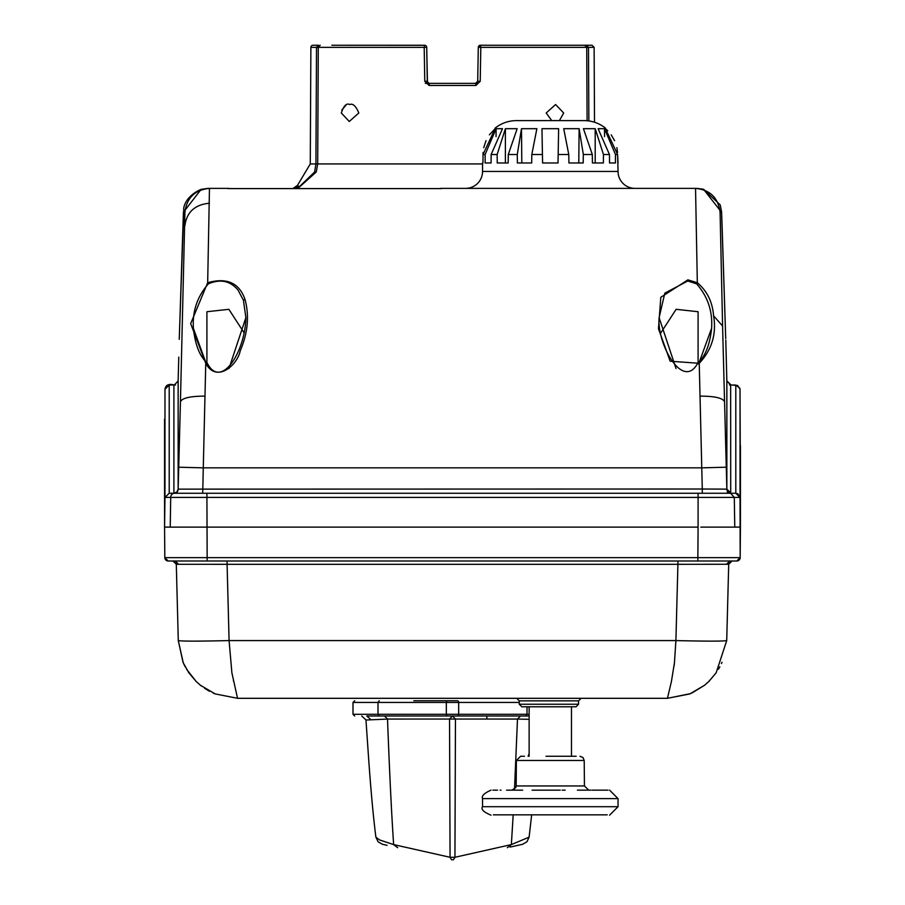 <?xml version="1.0" encoding="UTF-8"?>
<svg xmlns="http://www.w3.org/2000/svg" width="905" height="905" viewBox="0 0 905 905"><rect width="100%" height="100%" fill="white"/><g stroke="black" fill="none" stroke-linecap="round" stroke-linejoin="round"><path stroke-width="1.36" d="M691.85 693.06L704.565 685.255L689.848 693.92L667.449 698.309L237.551 698.309L215.152 693.92L200.435 685.255L196.181 681.488L188.84 672.811L183.263 662.845L178.285 640.582L183.014 662.256M545.986 756.275L576.168 756.275M524.436 756.275L520.624 756.275L516.382 760.472L516.167 785.947L515.861 787.497L511.936 790.144M577.435 790.144L590.603 790.144M532.106 790.144L552.582 790.144M560.24 790.144L551.439 790.144M565.15 790.144L562.129 790.144M583.567 790.144L578.928 790.144M591.859 790.144L607.685 790.144M607.425 790.144L608.024 790.156M506.596 790.144L513.52 790.144M511.676 790.144L522.66 790.144M501.031 790.144L500.137 790.144M599.574 790.144L593.997 790.144M497.535 790.156L492.852 790.156M512.151 790.144L509.99 790.144M228.92 188.591L440.644 188.591M727.507 493.259L727.371 491.053M700.821 527.129L740.437 527.129L740.177 557.65A3.382 3.382 -90 0 1 736.783 561.01L168.217 561.01A3.382 3.382 -90 0 1 164.823 557.65A3.382 3.382 -90 0 0 168.217 561.01L164.823 557.65L164.563 527.072L170.231 527.129L170.706 497.411L164.97 497.433L169.212 493.259L735.799 493.259L737.813 493.757L735.799 493.259L740.03 497.433L737.813 493.757M164.563 419.173L164.563 527.072L164.97 497.433L169.212 493.259L169.212 385.066L174.122 384.964C168.726 383.562 165.672 384.987 164.982 389.24L169.212 385.066M732.688 527.129L740.437 527.072L740.437 445.464M739.894 388.222L735.799 385.066L730.878 384.964L737.598 385.462L740.03 389.24L740.437 506.562L740.03 389.24L740.03 497.433L734.294 497.411L730.629 493.259M174.405 384.987L178.149 380.892L178.149 489.13L702.28 489.017L702.28 493.259L173.907 493.259A4.231 4.231 0 0 0 178.149 489.13L180.434 401.775C182.063 398.042 190.254 396.152 204.983 396.119L205.763 363.301L190.672 323.617L207.675 282.733C226.703 277.326 239.135 282.835 244.95 299.261L244.972 299.317C249.452 315.732 247.891 332.859 240.266 350.676C237.529 365.258 216.397 383.426 205.763 363.301L206.612 363.923L205.763 363.301M175.525 384.964L174.122 384.964L175.525 384.964M178.149 380.892L178.771 357.113L178.149 380.892L174.348 384.987M730.878 384.964L729.464 384.964M730.652 384.987L730.708 493.236M722.586 326.015L726.851 489.13L731.093 493.259L728.14 492.06L726.851 489.13L726.851 380.892L725.787 340.065L726.851 380.892L730.595 384.987M179.28 338.549L183.421 212.302L201.136 189.349L207.969 188.376L228.92 188.376M676.024 368.527L659.112 317.644L664.813 293.163L687.755 280.991L696.612 283.842L697.325 282.733C707.077 290.935 712.495 301.965 713.592 315.834L722.586 325.992L720.086 212.302C718.242 197.822 710.063 189.846 695.538 188.376L440.644 188.376M228.071 188.591L441.493 188.591M297.869 188.364L298.673 187.697L295.969 188.376M295.2 188.625L298.673 187.697L316.241 172.018M314.623 172.007L298.345 187.697L298.345 186L294.295 188.376M428.687 83.226L427.296 81.28L424.784 81.303L424.185 47.354L318.277 47.354L317.689 163.941L316.264 171.961L314.635 171.961L315.924 163.941L310.268 163.941L297.496 185.355L298.345 186M482.546 163.941L315.924 163.941L316.512 47.354L310.879 47.354L310.268 163.941M587.096 120.75L586.723 47.354L480.815 47.354L480.216 81.303L475.917 85.466L429.083 85.466L424.784 81.303M551.779 120.625L546.179 113.001L555.591 104.528L563.691 113.001L559.381 120.625M358.821 113.001L349.273 121.474L341.309 113.001C343.753 105.693 346.536 102.876 349.681 104.539C352.871 103.204 355.925 106.021 358.821 113.001M478.598 46.279L480.408 45.25A2.115 2.115 0 0 0 478.293 47.332L477.704 81.303L475.589 83.362L475.917 85.466M429.321 83.362L475.589 83.362L425.373 83.362L429.411 83.362L429.083 85.466M482.546 162.968L482.546 171.441A16.935 16.935 0 0 1 465.611 188.376M482.987 162.968L483.01 154.495L482.987 162.968M618.047 162.968L617.595 154.495L618.047 171.441L482.546 171.441M607.73 130.739L605.49 128.691L617.595 154.495L615.479 154.495L615.445 162.968L609.529 162.968L609.45 154.495L603.454 154.495L603.364 162.968L592.424 162.968L592.311 154.495L583.329 154.495L583.193 162.968L568.917 162.968L568.77 154.495L558.181 154.495L558.034 162.968L542.57 162.968L542.423 154.495L531.823 154.495L531.688 162.968L517.4 162.968L517.275 154.495L508.282 154.495L508.169 162.968L497.241 162.968L497.15 154.495L491.144 154.495L491.076 162.968L485.159 162.968L485.114 154.495L483.01 154.495L495.114 128.691L489.39 134.834M615.445 162.968L609.529 162.968M603.454 154.495L595.207 128.691L595.207 162.968L592.424 162.968M583.329 154.495L579.11 128.691L578.793 162.968L568.917 162.968M531.688 162.968L521.812 162.968L521.484 128.691L536.869 128.691L521.484 128.691L517.275 154.495M508.169 162.968L505.386 162.968L505.386 128.691L497.15 154.495M491.076 162.968L485.159 162.968M345.914 105.297L341.83 109.958M427.296 81.337L427.941 82.762M476.313 83.226L477.059 82.762M427.296 81.28L426.708 47.332L427.443 82.016M573.182 45.25L480.408 45.25L584.8 45.25L586.723 47.354L594.121 47.354L594.517 122.243M425.067 45.307L331.818 45.25L424.592 45.25A2.115 2.115 0 0 1 426.708 47.332L424.185 47.354L424.592 45.25L331.818 45.25M310.879 47.354A2.115 2.115 0 0 1 312.994 45.25L318.583 45.25L316.512 47.354L318.277 47.354L320.2 45.25M478.293 47.332L480.408 45.25L480.815 47.354L478.293 47.332L477.704 81.28L476.992 82.83M584.8 45.25L592.006 45.25L586.417 45.25L588.488 47.354L588.861 120.953M495.114 128.159A33.881 33.881 0 0 1 516.427 120.625L584.178 120.625A33.881 33.881 0 0 1 605.479 128.159M491.144 154.495L502.501 128.691L496.121 128.691L485.114 154.495M496.053 136.621L496.121 128.691M508.282 154.495L517.162 128.691L505.386 128.691M558.034 162.968L558.623 128.691L541.971 128.691L542.57 162.968M579.11 128.691L563.725 128.691L568.77 154.495M595.207 128.691L583.431 128.691L592.311 154.495M615.479 154.495L604.472 128.691L598.103 128.691L604.472 128.691L604.551 136.621M531.823 154.495L536.869 128.691M558.181 154.495L558.623 128.691M598.103 128.691L609.45 154.495M617.527 152.47L616.882 147.685M614.586 140.671L611.203 134.834M486.008 140.671L483.723 147.685M483.078 152.47L483.01 154.495M179.292 338.346L183.772 208.738C183.466 210.661 183.195 197.132 201.136 189.349M179.292 337.463L179.235 339.318L179.292 337.463M179.382 335.653L179.28 338.312M634.993 188.376A16.935 16.935 0 0 1 618.047 171.441M183.421 212.302L184.914 212.302C186.758 197.822 194.937 189.846 209.462 188.376L207.675 282.733L208.388 283.842C220.368 278.729 230.266 280.822 238.072 290.109L243.422 300.268L245.889 317.632L228.976 368.539M184.914 212.302L180.434 401.775M720.086 212.302L721.579 212.302L725.618 335.653M725.72 338.583L722.133 227.098M721.579 212.302L703.524 189.247L697.031 188.376M695.538 188.376L697.325 282.733L687.902 279.86L660.808 297.281L658.467 328.741L670.164 361.219L699.237 363.301C711.85 349.828 716.636 334.013 713.592 315.834M727.066 490.352L726.851 489.13L702.28 489.017L699.237 363.301L698.389 363.923L699.237 363.301M696.612 283.842C707.71 296.455 712.71 311.252 711.601 328.255C709.814 344.941 705.233 356.502 697.857 362.95L697.857 362.95C682.947 391.345 656.691 343.504 659.112 317.644L659.112 317.949M711.601 328.244L698.92 363.131M245.889 317.632L245.889 317.621C245.221 352.158 220.877 390.089 207.143 362.95L207.143 362.95C199.767 356.502 195.186 344.941 193.399 328.255L193.399 328.255C192.29 311.275 197.29 296.478 208.388 283.842M206.08 363.131L193.399 328.425M726.285 467.206L701.726 467.851L203.274 467.851L204.983 396.119M698.094 362.611L698.094 311.727L676.137 309.306L660.797 332.95M244.203 332.961L228.875 309.318L206.906 311.727L206.906 362.611L206.906 311.727M174.088 493.248L173.907 493.259A4.231 4.231 0 0 0 178.149 489.13L178.138 489.3M740.437 527.072L740.03 497.433L740.177 557.65L164.823 557.65L164.563 527.129L698.094 527.129L697.834 561.01M729.294 527.129L721.443 527.129M709.837 527.129L707.405 527.129M177.312 493.259L177.323 491.528M727.688 493.259L727.677 491.539M674.101 665.876L674.383 663.433M704.565 685.255L708.819 681.488L704.565 685.255M708.887 681.431L709.554 680.764M718.457 669.236L719.814 666.827M721.443 663.512L721.986 662.256M690.583 693.615L667.449 698.309L671.42 681.488L674.44 662.845L675.911 640.582L677.913 564.301L728.706 564.256L726.715 640.582L716.16 672.811L708.819 681.488M728.785 561.134L726.715 640.582C723.468 641.306 706.534 641.306 675.911 640.582L229.089 640.582L231.884 672.811L237.551 698.309M204.575 688.298L209.53 691.273M213.207 693.083L214.044 693.456M183.557 663.512L185.186 666.827M186.543 669.236L196.181 681.488M200.446 685.266L201.657 686.205M233.547 681.329L233.411 680.73M677.913 561.01L677.913 564.301L227.087 564.301L229.089 640.582C198.467 641.306 181.532 641.306 178.285 640.582L176.215 561.134M227.087 561.01L227.087 564.301L178.545 564.279L176.294 564.256L172.9 560.953M581.101 698.309L578.555 700.855L519.278 700.855L516.732 698.309M519.278 700.855L519.278 704.237L521.812 706.782L576.01 706.782L578.555 704.237L578.555 700.855M370.688 719.486L366.751 715.991L452.5 715.991L379.252 715.991L377.996 714.294L446.323 714.294L446.323 702.438L458.677 702.438A1.697 1.233 -90 0 0 457.432 700.742L413.811 700.742M457.432 700.742L452.5 700.742M519.278 702.438L458.677 702.438L458.677 714.294L527.004 714.294L527.004 706.782M354.681 715.991L352.995 714.294L377.996 714.294L377.996 702.438L379.252 700.742M379.252 715.991L367.159 715.991M486.833 719.068L486.856 715.991L529.131 715.991L457.432 715.991A1.697 1.233 -90 0 0 458.677 714.294L446.323 714.294A1.697 1.233 -90 0 0 447.568 715.991M452.5 715.991L449.536 719.045L387.51 719.068C389.557 772.927 391.594 814.772 393.641 844.591L450.057 857.284L449.536 719.045L455.464 719.045L452.466 715.991L529.131 715.991M529.131 714.294L527.004 714.294L525.748 715.991M387.51 719.068L366.129 720.029M529.131 719.305L517.49 719.068L514.504 789.273M513.169 815.167L511.359 844.591L529.108 837.159L531.631 815.167M361.728 715.991L365.959 719.928L368.686 759.431C371.05 792.509 373.46 818.414 375.892 837.148L379.523 839.919L393.641 844.591M528.147 756.275L529.131 753.469M522.558 844.297L510.103 847.08M387.102 845.338L382.442 844.297M517.49 719.068L455.464 719.045L454.944 857.284L453.428 859.75L451.572 859.75L450.057 857.284L454.944 857.284L511.359 844.591M507.309 847.702L511.325 844.682M397.691 847.702L393.675 844.682M387.51 719.034L384.501 715.991M517.49 719.034L520.499 715.991M579.981 756.275L582.978 757.53L584.211 760.472L516.382 760.472M584.211 760.472L584.438 785.947L516.167 785.947M482.546 798.617L482.546 806.706L618.047 806.706L618.047 798.617L482.546 798.617C481.336 796.004 484.164 793.176 491.019 790.144M174.371 493.259A4.231 3.665 -90 0 0 170.706 497.411L698.094 497.411L698.094 527.129M206.906 493.259L207.166 561.01M164.97 497.433L164.982 389.24M173.907 385.021L173.907 493.259L176.86 492.06L178.149 489.13M735.799 385.066L735.799 493.259M178.715 467.206L203.274 467.851L202.72 493.259M477.704 81.28L480.216 81.303M184.846 225.854C186.679 212.143 194.869 204.598 209.394 203.24M722.145 227.336L721.59 211.906L720.244 204.915L703.524 189.247M724.566 401.775C722.937 398.042 714.746 396.152 700.018 396.119M687.755 280.991L687.902 279.86M243.422 300.268L244.95 299.261M731.093 385.021L726.851 380.892M734.769 527.129L734.294 497.411L698.094 497.411L698.094 493.259M740.177 557.65A3.382 3.382 -90 0 1 736.783 561.01L740.177 557.65M731.726 560.987L728.706 564.256L732.1 560.953M178.545 564.279L175.31 561.01M726.455 564.279L729.69 561.01M519.278 704.237L578.555 704.237M352.995 714.294L352.995 702.438L446.323 702.438A1.697 1.233 -90 0 1 447.568 700.742M584.438 785.947L588.669 790.144M618.047 798.617L609.585 790.144M493.372 814.839L607.221 814.839M618.047 806.706L609.585 815.167M482.546 806.706C480.725 809.251 483.542 812.068 491.019 815.167M529.131 756.275L529.131 706.782M571.474 756.275L571.474 706.782M594.121 47.354L592.006 45.25M293.141 188.376L297.496 185.367M176.294 564.256L173.274 560.987M375.892 837.148L378.075 841.797L382.453 844.297M529.108 837.148L526.925 841.797L522.547 844.297M529.131 753.854L528.294 756.275M352.995 702.438L354.681 700.742"/></g></svg>
